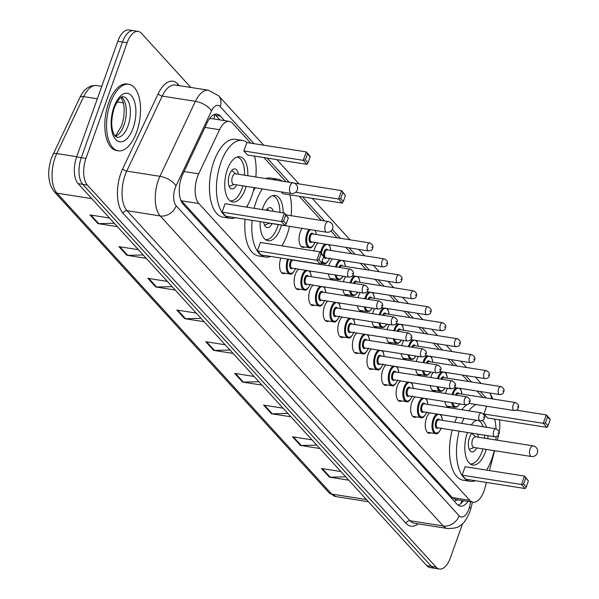 <?xml version="1.0" encoding="UTF-8"?>
<svg xmlns="http://www.w3.org/2000/svg" width="599" height="599" viewBox="0 0 599 599"><rect width="100%" height="100%" fill="white"/><g stroke="black" fill="none" stroke-linecap="round" stroke-linejoin="round"><path stroke-width="0.9" d="M304.681 247.005A10.782 5.226 -81 0 1 302.78 247.387A10.782 5.226 -81 0 1 300.249 232.127A10.782 5.226 -81 0 1 302.181 228.361M314.041 250.906A10.782 5.226 -81 0 1 314.819 248.091A10.782 5.226 -81 0 1 318.017 242.969M328.858 265.784A10.782 5.226 -81 0 1 329.383 264.054A10.782 5.226 -81 0 1 332.587 258.933M343.429 281.747A10.782 5.226 -81 0 1 343.953 280.018A10.782 5.226 -81 0 1 345.63 276.611M357.992 297.703A10.782 5.226 -81 0 1 358.524 295.973A10.782 5.226 -81 0 1 360.201 292.574M372.563 313.666A10.782 5.226 -81 0 1 373.095 311.937A10.782 5.226 -81 0 1 374.772 308.537M387.134 329.63A10.782 5.226 -81 0 1 387.665 327.9A10.782 5.226 -81 0 1 389.343 324.493M401.704 345.593A10.782 5.226 -81 0 1 402.229 343.863A10.782 5.226 -81 0 1 403.913 340.457M416.275 361.556A10.782 5.226 -81 0 1 416.799 359.827A10.782 5.226 -81 0 1 418.476 356.42M430.846 377.52A10.782 5.226 -81 0 1 431.37 375.79A10.782 5.226 -81 0 1 433.047 372.383M445.409 393.476A10.782 5.226 -81 0 1 445.941 391.746A10.782 5.226 -81 0 1 447.618 388.347M299.785 289.197A10.782 5.226 -81 0 1 297.883 289.579A10.782 5.226 -81 0 1 295.352 274.32A10.782 5.226 -81 0 1 298.549 269.198M314.348 305.161A10.782 5.226 -81 0 1 312.446 305.542A10.782 5.226 -81 0 1 309.923 290.283A10.782 5.226 -81 0 1 313.12 285.154M328.918 321.124A10.782 5.226 -81 0 1 327.017 321.506A10.782 5.226 -81 0 1 324.486 306.239A10.782 5.226 -81 0 1 327.69 301.117M343.489 337.08A10.782 5.226 -81 0 1 341.587 337.469A10.782 5.226 -81 0 1 339.056 322.202A10.782 5.226 -81 0 1 342.254 317.081M285.214 273.234A10.782 5.226 -81 0 1 283.312 273.616A10.782 5.226 -81 0 1 280.781 258.356A10.782 5.226 -81 0 1 280.894 258.042M358.06 353.043A10.782 5.226 -81 0 1 356.158 353.425A10.782 5.226 -81 0 1 353.627 338.165A10.782 5.226 -81 0 1 356.824 333.044M372.63 369.006A10.782 5.226 -81 0 1 370.729 369.388A10.782 5.226 -81 0 1 368.198 354.129A10.782 5.226 -81 0 1 371.395 349.007M387.201 384.97A10.782 5.226 -81 0 1 385.299 385.352A10.782 5.226 -81 0 1 382.768 370.092A10.782 5.226 -81 0 1 385.966 364.971M401.764 400.933A10.782 5.226 -81 0 1 399.862 401.315A10.782 5.226 -81 0 1 397.332 386.056A10.782 5.226 -81 0 1 400.536 380.927M416.335 416.897A10.782 5.226 -81 0 1 414.433 417.278A10.782 5.226 -81 0 1 411.902 402.019A10.782 5.226 -81 0 1 415.107 396.89M430.906 432.852A10.782 5.226 -81 0 1 429.004 433.242A10.782 5.226 -81 0 1 426.473 417.975A10.782 5.226 -81 0 1 429.67 412.853M250.749 143.154L232.622 123.297A20.216 9.801 99 0 0 229.335 121.395A20.216 9.801 99 0 0 219.541 129.713L198.673 173.83A20.216 9.801 99 0 0 197.438 176.84A20.216 9.801 99 0 0 198.89 203.548L469.758 500.307A20.216 9.801 99 0 0 473.045 502.209A20.216 9.801 99 0 0 485.078 487.616L486.41 482.442M473.045 502.209L455.577 499.461A20.216 9.801 -81 0 1 455.547 499.454L455.689 499.611A6.739 3.265 99 0 0 458.19 499.873M229.335 121.395L211.844 118.639L209.395 118.812M180.651 199.864L452.252 497.552L455.547 499.454M482.824 397.414L476.976 391.012M468.253 381.451L462.413 375.049M453.683 365.487L447.842 359.086M439.112 349.524L433.272 343.122M424.541 333.561L418.701 327.159M409.978 317.605L404.13 311.203M395.407 301.641L389.567 295.24M380.837 285.678L374.996 279.276M366.266 269.715L360.426 263.313M351.695 253.751L345.855 247.35M337.132 237.788L330.977 231.049M321.311 220.462L299.268 196.315M285.963 181.737L263.927 157.589M497.275 440.213L498.525 435.368A20.216 9.801 99 0 0 499.386 419.869M489.465 470.567L494.579 450.703M333.815 278.932A10.782 5.226 -81 0 1 331.913 279.314A10.782 5.226 -81 0 1 328.364 273.893M348.386 294.895A10.782 5.226 -81 0 1 346.484 295.277A10.782 5.226 -81 0 1 342.935 289.856M362.957 310.859A10.782 5.226 -81 0 1 361.055 311.24A10.782 5.226 -81 0 1 357.506 305.812M377.527 326.814A10.782 5.226 -81 0 1 375.625 327.196A10.782 5.226 -81 0 1 372.076 321.775M392.098 342.778A10.782 5.226 -81 0 1 390.196 343.16A10.782 5.226 -81 0 1 386.64 337.739M406.661 358.741A10.782 5.226 -81 0 1 404.759 359.123A10.782 5.226 -81 0 1 401.21 353.702M421.232 374.704A10.782 5.226 -81 0 1 419.33 375.086A10.782 5.226 -81 0 1 415.781 369.665M435.802 390.668A10.782 5.226 -81 0 1 433.901 391.05A10.782 5.226 -81 0 1 430.352 385.629M450.373 406.631A10.782 5.226 -81 0 1 448.471 407.013A10.782 5.226 -81 0 1 444.922 401.585M224.588 120.646L220.387 116.041A20.216 9.801 99 0 0 217.093 114.139A20.216 9.801 99 0 0 207.299 122.458L182.777 174.302A20.216 9.801 99 0 0 181.542 177.304A20.216 9.801 99 0 0 183.002 204.019L457.03 504.238A20.216 9.801 99 0 0 460.317 506.14A20.216 9.801 99 0 0 468.044 501.423M462.593 523.593L450.441 557.721A20.216 9.801 -81 0 1 439.404 569.05A20.216 9.801 -81 0 1 436.117 567.148L87.402 185.091A20.216 9.801 -81 0 1 85.949 158.383L127.123 42.746A20.216 9.801 -81 0 1 138.159 31.418A20.216 9.801 -81 0 1 141.446 33.319L190.864 87.461M439.404 569.05L430.089 567.582A20.216 9.801 -81 0 1 426.802 565.681L78.087 183.623A20.216 9.801 -81 0 1 76.627 156.916L117.808 41.279L122.466 42.012A20.216 9.801 -81 0 1 133.502 30.684A20.216 9.801 -81 0 0 122.466 42.012L81.284 157.649L122.466 42.012L127.123 42.746M78.087 183.623L82.744 184.357A20.216 9.801 -81 0 1 81.284 157.649A20.216 9.801 -81 0 0 82.744 184.357L431.46 566.414L82.744 184.357L87.402 185.091M434.747 568.316A20.216 9.801 -81 0 1 431.46 566.414A20.216 9.801 -81 0 0 434.747 568.316M463.386 500.689A20.216 9.801 -81 0 1 458.078 505.189M214.674 114.357A20.216 9.801 -81 0 1 215.73 115.308L219.93 119.912M345.705 476.826L330.184 477.193A5.391 4.395 137.6 0 1 329.353 477.133L348.775 480.196M340.891 471.555L321.461 468.493L329.353 477.133M316.774 445.132L301.26 445.499A5.391 4.395 137.6 0 1 300.421 445.446L319.851 448.501M311.959 439.861L292.529 436.798L300.421 445.446M287.849 413.437L272.328 413.804A5.391 4.395 137.6 0 1 271.489 413.752L290.919 416.807M283.035 408.166L263.605 405.104L271.489 413.752M258.918 381.743L243.396 382.11A5.391 4.395 137.6 0 1 242.565 382.057L261.995 385.112M254.103 376.472L234.673 373.409L242.565 382.057M114.274 223.277L98.76 223.637A5.391 4.395 137.6 0 1 97.922 223.584L117.352 226.647M109.46 218.006L90.03 214.944L97.922 223.584M143.206 254.972L127.684 255.331A5.391 4.395 137.6 0 1 126.853 255.279L146.283 258.341M138.391 249.693L118.961 246.638L126.853 255.279M172.138 286.666L156.616 287.026A5.391 4.395 137.6 0 1 155.777 286.973L175.208 290.036M167.316 281.388L147.893 278.333L155.777 286.973M201.062 318.361L185.54 318.72A5.391 4.395 137.6 0 1 184.709 318.668L204.139 321.73M196.247 313.082L176.817 310.027L184.709 318.668M229.994 350.056L214.472 350.415A5.391 4.395 137.6 0 1 213.633 350.363L233.063 353.425M225.179 344.777L205.749 341.715L213.633 350.363M117.808 41.279A20.216 9.801 -81 0 1 128.837 29.95L138.159 31.418M136.684 131.952A33.694 16.338 -81 0 1 118.288 150.836A33.694 16.338 -81 0 1 110.381 103.14A33.694 16.338 -81 0 1 128.778 84.264A33.694 16.338 -81 0 1 136.684 131.952M118.288 150.836L116.543 150.559A33.694 16.338 -81 0 1 108.636 102.871A33.694 16.338 -81 0 1 127.025 83.987L128.778 84.264M254.163 187.644A39.422 19.116 -81 0 1 251.677 196.225A39.422 19.116 -81 0 1 246.548 207.119M235.37 217.714A39.422 19.116 -81 0 1 230.166 218.313A39.422 19.116 -81 0 1 220.911 162.516A39.422 19.116 -81 0 1 242.43 140.428A39.422 19.116 -81 0 1 247.2 142.599M230.166 218.313L223.172 217.212A39.422 19.116 -81 0 1 213.925 161.416A39.422 19.116 -81 0 1 235.444 139.327L242.43 140.428M246.122 186.379A22.912 11.111 -81 0 1 245.238 189.164A22.912 11.111 -81 0 1 232.734 202.005A22.912 11.111 -81 0 1 227.35 169.577A22.912 11.111 -81 0 1 239.862 156.736A22.912 11.111 -81 0 1 247.799 175.724M283.567 221.076L286.195 223.951L288.344 217.931L285.708 215.048L283.567 221.076L281.448 221.518L284.45 213.087L225.059 203.735L222.057 212.166L225.741 216.202L285.131 225.553L281.448 221.518L222.057 212.166M254.582 156.122A39.422 19.116 -81 0 1 255.84 176.99M305.355 159.881L307.983 162.763L310.132 156.743L307.504 153.861L305.355 159.881L303.236 160.33L306.239 151.899L246.848 142.54L243.845 150.97L247.529 155.006L306.92 164.358L303.236 160.33L243.845 150.97M285.708 215.048L284.45 213.087L288.344 217.931M307.504 153.861L306.239 151.899L309.923 155.927L310.132 156.743M307.983 162.763L306.92 164.358M286.195 223.951L285.131 225.553M242.88 185.862A22.238 10.782 -81 0 1 242.063 188.423A22.238 10.782 -81 0 1 230.181 200.912M238.32 174.234A10.108 4.904 99 0 0 234.958 168.925A10.108 4.904 99 0 0 229.439 174.594A10.108 4.904 99 0 0 231.813 188.895A10.108 4.904 99 0 0 236.642 184.881M237.099 156.99A22.238 10.782 -81 0 1 244.557 175.215M293.031 182.845L235.385 173.77A5.391 2.613 99 0 0 232.442 176.787A5.391 2.613 99 0 0 233.707 184.417L291.354 193.499A5.391 5.391 0 0 0 296.176 184.537A5.391 5.391 0 0 0 293.031 182.845A5.391 2.613 99 0 0 290.088 185.87A5.391 2.613 99 0 0 290.478 192.99A5.391 2.613 99 0 0 291.354 193.499M289.504 226.362A39.422 19.116 -81 0 1 287.026 234.95A39.422 19.116 -81 0 1 281.897 245.845M270.718 256.439A39.422 19.116 -81 0 1 265.507 257.038A39.422 19.116 -81 0 1 252.112 220.35M254.133 208.31A39.422 19.116 -81 0 1 256.26 201.242A39.422 19.116 -81 0 1 262.302 188.925M265.507 257.038L258.521 255.938A39.422 19.116 -81 0 1 245.126 219.249M247.147 207.209A39.422 19.116 -81 0 1 247.679 205.195M262.265 209.59A22.912 11.111 -81 0 1 262.699 208.295A22.912 11.111 -81 0 1 275.203 195.461A22.912 11.111 -81 0 1 283.177 212.885M281.47 225.097A22.912 11.111 -81 0 1 280.579 227.89A22.912 11.111 -81 0 1 268.075 240.731A22.912 11.111 -81 0 1 260.138 221.615M318.915 259.794L321.543 262.676L323.685 256.657L321.057 253.774L318.915 259.794L316.796 260.243L319.799 251.812L260.408 242.46L257.405 250.891L261.089 254.919L320.472 264.279L316.796 260.243L257.405 250.891M272.807 179.663A39.422 19.116 -81 0 1 277.771 179.153A39.422 19.116 -81 0 1 282.346 181.168M289.923 194.84A39.422 19.116 -81 0 1 291.181 215.715M281.201 191.897L282.878 193.732L342.261 203.083L338.585 199.048L295.666 192.294M253.272 191.171A39.422 19.116 -81 0 1 255.316 187.824M265.821 178.562A39.422 19.116 -81 0 1 270.785 178.053L277.771 179.153M321.057 253.774L319.799 251.812L323.475 255.84L323.685 256.657M340.704 198.606L343.332 201.489L345.473 195.461L342.845 192.586L340.704 198.606L338.585 199.048L341.587 190.617L294.139 183.144M342.845 192.586L341.587 190.617L345.473 195.461M343.332 201.489L342.261 203.083M321.543 262.676L320.472 264.279M278.221 224.588A22.238 10.782 -81 0 1 277.404 227.141A22.238 10.782 -81 0 1 265.529 239.637M273.331 211.335A10.108 4.904 99 0 0 270.299 207.651A10.108 4.904 99 0 0 266.285 210.227M272.448 195.716A22.238 10.782 -81 0 1 279.928 212.375M263.777 222.192A10.108 4.904 99 0 0 267.154 227.62A10.108 4.904 99 0 0 271.983 223.607M268.524 222.94A5.391 2.613 99 0 0 269.056 223.142L326.695 232.225A5.391 5.391 0 0 0 331.517 223.262A5.391 5.391 0 0 0 328.372 221.57A5.391 2.613 99 0 0 325.429 224.595A5.391 2.613 99 0 0 325.819 231.716A5.391 2.613 99 0 0 326.695 232.225M494.212 450.643A39.422 19.116 -81 0 1 491.734 459.223A39.422 19.116 -81 0 1 486.605 470.118M475.426 480.712A39.422 19.116 -81 0 1 470.215 481.311A39.422 19.116 -81 0 1 459.208 431.175M470.215 481.311L463.229 480.211A39.422 19.116 -81 0 1 452.223 430.075M486.171 449.377A22.912 11.111 -81 0 1 485.287 452.17A22.912 11.111 -81 0 1 472.783 465.004A22.912 11.111 -81 0 1 467.407 432.575A22.912 11.111 -81 0 1 467.445 432.471M471.286 424.893A22.912 11.111 -81 0 1 476.519 420.236M482.06 420.558A22.912 11.111 -81 0 1 486.538 427.289M487.863 435.69A22.912 11.111 -81 0 1 487.856 438.723M523.616 484.074L526.251 486.957L528.393 480.93L525.765 478.054L523.616 484.074L521.497 484.516L524.499 476.085L465.116 466.733L462.114 475.164L465.79 479.2L525.181 488.552L521.497 484.516L462.114 475.164M461.762 423.388A39.422 19.116 -81 0 1 464.053 418.267M468.755 410.824A39.422 19.116 -81 0 1 476.085 404.535M494.632 419.12A39.422 19.116 -81 0 1 496.062 428.794M496.114 436.693A39.422 19.116 -81 0 1 495.89 439.988M486.665 406.204L483.902 413.976L487.586 418.005L546.969 427.364L543.286 423.328L483.902 413.976M454.776 422.288A39.422 19.116 -81 0 1 457.067 417.166M461.769 409.723A39.422 19.116 -81 0 1 466.823 404.804M525.765 478.054L524.499 476.085L528.393 480.93M545.412 422.887L548.04 425.762L550.182 419.742L547.553 416.859L545.412 422.887L543.286 423.328L546.288 414.897L516.331 410.18M547.553 416.859L546.288 414.897L549.972 418.933L550.182 419.742M548.04 425.762L546.969 427.364M526.251 486.957L525.181 488.552M482.929 448.868A22.238 10.782 -81 0 1 482.113 451.421A22.238 10.782 -81 0 1 470.237 463.918M478.369 437.233A10.108 4.904 99 0 0 477.44 434.043M472.049 433.197A10.108 4.904 99 0 0 469.489 437.592A10.108 4.904 99 0 0 471.862 451.901A10.108 4.904 99 0 0 476.692 447.88M478.706 420.58A22.238 10.782 -81 0 1 483.153 426.758M484.606 435.174A22.238 10.782 -81 0 1 484.606 438.213M533.08 445.851L475.441 436.768A5.391 2.613 99 0 0 472.499 439.793A5.391 2.613 99 0 0 473.764 447.423L531.403 456.498A5.391 5.391 0 0 0 536.225 447.543A5.391 5.391 0 0 0 533.08 445.851A5.391 2.613 99 0 0 530.137 448.868A5.391 2.613 99 0 0 530.527 455.989A5.391 2.613 99 0 0 531.403 456.498M184.088 171.531L198.673 173.83M214.569 114.394A20.216 16.487 137.6 0 1 213.858 118.954M455.689 499.611A20.216 16.487 137.6 0 1 454.783 501.775M181.385 200.792L198.89 203.548M204.955 127.415L219.541 129.713M452.252 497.552L469.758 500.307M254.006 143.67L220.222 106.652A13.478 6.537 99 0 0 211.492 110.927L176.024 185.93A13.478 6.537 99 0 0 175.2 187.936A13.478 6.537 99 0 0 176.166 205.742L459.141 515.761A13.478 6.537 99 0 0 468.688 509.479A13.478 6.537 99 0 0 469.354 507.301L470.754 501.85M459.141 515.761A13.478 10.992 -42.4 0 1 443.208 525.974L160.233 215.954A26.955 13.066 -81 0 1 158.293 180.336A26.955 13.066 -81 0 1 159.94 176.331L126.756 171.104A26.955 13.066 99 0 0 125.101 175.11A26.955 13.066 99 0 0 127.048 210.728L410.016 520.748A26.955 13.066 99 0 0 414.403 523.286L447.588 528.513A26.955 13.066 -81 0 1 443.208 525.974L410.016 520.748A3.369 2.748 137.6 0 0 406.032 523.301L123.065 213.281A3.369 2.748 137.6 0 1 127.048 210.728L160.233 215.954A13.478 10.992 -42.4 0 0 176.166 205.742M447.588 528.513C454.237 528.528 458.564 527.442 460.579 525.256C463.214 524.155 466.269 519.797 469.743 512.167L470.762 508.828A13.478 2.291 -165.6 0 0 469.354 507.301M123.065 213.281A30.324 14.705 -81 0 1 120.878 173.208A30.324 14.705 -81 0 1 122.735 168.701L158.211 93.699A30.324 14.705 -81 0 1 177.836 84.077L179.258 85.635M418.147 523.878A30.324 14.705 -81 0 1 406.032 523.301M85.949 158.383L76.627 156.916M436.117 567.148L426.802 565.681M176.024 185.93A13.478 6.11 -154.7 0 0 159.94 176.331L195.416 101.328L162.224 96.102L126.756 171.104A3.369 1.527 25.3 0 1 122.735 168.701M211.492 110.927A13.478 6.11 -154.7 0 0 195.416 101.328A26.955 13.066 -81 0 1 208.482 90.232L175.29 85.006A26.955 13.066 99 0 0 162.224 96.102A3.369 1.527 25.3 0 1 158.211 93.699M486.081 397.923L480.233 391.521M471.51 381.96L465.663 375.558M456.94 366.004L451.099 359.602M442.369 350.041L436.529 343.639M427.798 334.077L421.958 327.675M413.228 318.114L407.387 311.712M398.664 302.151L392.817 295.749M384.094 286.187L378.246 279.785M369.523 270.231L363.683 263.83M354.952 254.268L349.112 247.866M340.382 238.305L332.288 229.439M324.568 220.971L302.525 196.824M289.22 182.246L267.184 158.106M177.656 85.38A3.369 2.748 137.6 0 1 177.836 84.077M491.337 398.754A13.478 10.992 -42.4 0 0 489.735 393.019M220.222 106.652A13.478 10.992 -42.4 0 0 218.53 95.728L208.482 90.232M463.057 500.637L462.862 501.408M215.73 115.308L220.387 116.041M97.33 98.783L83.673 96.634L56.755 153.546A26.955 13.066 99 0 0 55.108 157.552A26.955 13.066 99 0 0 57.047 193.17A6.739 5.496 137.6 0 1 54.217 191.687C47.972 183.069 47.029 171.898 51.387 158.173L79.802 97.637C83.972 88.974 89.618 84.946 96.739 85.537A26.955 13.066 99 0 0 83.673 96.634A6.739 3.055 -154.7 0 0 79.802 97.637M52.884 154.549A6.739 3.055 -154.7 0 1 56.755 153.546L76.709 156.691M91.789 198.643L57.047 193.17L331.711 494.085A26.955 13.066 99 0 0 336.091 496.623L328.873 492.61A6.739 5.496 -42.4 0 0 331.711 494.085L366.453 499.559M117.045 101.89L123.461 102.901M214.472 350.415L206.662 341.864M185.54 318.72L177.738 310.17M156.616 287.026L148.807 278.475M127.684 255.331L119.882 246.781M98.76 223.637L90.951 215.086M243.396 382.11L235.594 373.559M272.328 413.804L264.518 405.246M301.26 445.499L293.45 436.941M330.184 477.193L322.374 468.635M128.059 125.783A20.538 9.958 -81 0 1 116.842 137.291L114.169 134.79C110.912 128.231 110.935 119.253 114.252 107.842C120.579 94.178 122.57 97.21 123.237 96.709A20.538 9.958 -81 0 1 128.059 125.783M133.128 128.059A24.581 11.92 -81 0 1 115.712 139.522A24.581 11.92 -81 0 1 113.937 107.041A24.581 11.92 -81 0 1 131.353 95.578A24.581 11.92 -81 0 1 133.128 128.059M121.522 97.105A20.538 9.958 -81 0 1 123.978 125.139A20.538 9.958 -81 0 1 115.337 136.385M281.62 272.672L289.819 273.96A10.108 4.904 -81 0 1 287.445 259.652A10.108 4.904 -81 0 1 287.655 259.105M288.591 259.255A9.434 4.575 99 0 0 288.291 260.033A9.434 4.575 99 0 0 288.838 272.343A9.434 4.575 99 0 0 295.427 268.704M292.507 268.247A4.717 2.284 -81 0 1 289.961 267.401A4.717 2.284 -81 0 1 290.133 262.048A4.717 2.284 -81 0 1 291.631 259.734M350.243 269.153L293.188 260.161A4.043 1.962 99 0 0 290.979 262.429A4.043 1.962 99 0 0 291.93 268.15L348.985 277.142A4.043 1.962 -81 0 1 348.041 271.414A4.043 1.962 -81 0 1 350.243 269.153C353.41 271.1 354.346 272.904 353.051 274.567C353.051 275.989 351.695 276.843 348.985 277.142M352.789 273.893L352.264 273.316L352.789 273.893M296.191 288.628L304.389 289.923A10.108 4.904 -81 0 1 302.016 275.615A10.108 4.904 -81 0 1 305.722 270.329M311.255 276.678A9.434 4.575 99 0 0 307.849 270.688A9.434 4.575 99 0 0 302.862 275.997A9.434 4.575 99 0 0 303.408 288.306A9.434 4.575 99 0 0 309.997 284.667M307.077 284.203A4.717 2.284 -81 0 1 304.532 283.364A4.717 2.284 -81 0 1 304.704 278.011A4.717 2.284 -81 0 1 308.335 276.214M364.813 285.109L307.759 276.124A4.043 1.962 99 0 0 305.55 278.393A4.043 1.962 99 0 0 306.501 284.113L363.556 293.098A4.043 1.962 -81 0 1 362.605 287.378A4.043 1.962 -81 0 1 364.813 285.109C367.981 287.063 368.917 288.868 367.621 290.522C367.621 291.945 366.266 292.806 363.556 293.098M367.359 289.856L366.835 289.28L367.359 289.856M310.754 304.591L318.96 305.887A10.108 4.904 -81 0 1 316.586 291.578A10.108 4.904 -81 0 1 320.293 286.285M325.826 292.641A9.434 4.575 99 0 0 322.419 286.651A9.434 4.575 99 0 0 317.433 291.96A9.434 4.575 99 0 0 317.979 304.27A9.434 4.575 99 0 0 324.568 300.631M321.648 300.166A4.717 2.284 -81 0 1 319.095 299.328A4.717 2.284 -81 0 1 319.274 293.974A4.717 2.284 -81 0 1 322.906 292.177M379.384 301.072L322.322 292.087A4.043 1.962 99 0 0 320.121 294.356A4.043 1.962 99 0 0 321.064 300.077L378.126 309.062A4.043 1.962 -81 0 1 377.175 303.341A4.043 1.962 -81 0 1 379.384 301.072C382.551 303.027 383.487 304.831 382.192 306.486C382.184 307.908 380.829 308.77 378.126 309.062M381.93 305.812L381.406 305.243L381.93 305.812M325.324 320.555L333.531 321.85A10.108 4.904 -81 0 1 331.157 307.542A10.108 4.904 -81 0 1 334.863 302.248M340.397 308.605A9.434 4.575 99 0 0 336.982 302.615A9.434 4.575 99 0 0 332.003 307.916A9.434 4.575 99 0 0 332.55 320.233A9.434 4.575 99 0 0 339.139 316.586M336.219 316.13A4.717 2.284 -81 0 1 333.665 315.291A4.717 2.284 -81 0 1 333.845 309.938A4.717 2.284 -81 0 1 337.477 308.141M393.955 317.036L336.893 308.051A4.043 1.962 99 0 0 334.691 310.319A4.043 1.962 99 0 0 335.635 316.04L392.697 325.025A4.043 1.962 -81 0 1 391.746 319.304A4.043 1.962 -81 0 1 393.955 317.036C397.115 318.99 398.05 320.794 396.763 322.449C396.755 323.872 395.4 324.733 392.697 325.025M396.501 321.775L395.976 321.199L396.501 321.775M339.895 336.518L348.101 337.806A10.108 4.904 -81 0 1 345.728 323.505A10.108 4.904 -81 0 1 349.434 318.211M354.967 324.561A9.434 4.575 99 0 0 351.553 318.578A9.434 4.575 99 0 0 346.574 323.879A9.434 4.575 99 0 0 347.121 336.196A9.434 4.575 99 0 0 353.709 332.55M350.789 332.093A4.717 2.284 -81 0 1 348.236 331.247A4.717 2.284 -81 0 1 348.408 325.901A4.717 2.284 -81 0 1 352.047 324.104M408.525 332.999L351.463 324.014A4.043 1.962 99 0 0 349.254 326.275A4.043 1.962 99 0 0 350.205 332.003L407.268 340.988A4.043 1.962 -81 0 1 406.317 335.268A4.043 1.962 -81 0 1 408.525 332.999C411.685 334.953 412.621 336.758 411.333 338.413C411.326 339.835 409.971 340.696 407.268 340.988M411.071 337.739L410.54 337.162L411.071 337.739M354.466 352.482L362.665 353.769A10.108 4.904 -81 0 1 360.298 339.461A10.108 4.904 -81 0 1 364.005 334.175M369.531 340.524A9.434 4.575 99 0 0 366.124 334.534A9.434 4.575 99 0 0 361.137 339.843A9.434 4.575 99 0 0 361.684 352.16A9.434 4.575 99 0 0 368.273 348.513M365.36 348.056A4.717 2.284 -81 0 1 362.807 347.21A4.717 2.284 -81 0 1 362.979 341.857A4.717 2.284 -81 0 1 366.618 340.067M423.096 348.962L366.034 339.977A4.043 1.962 99 0 0 363.825 342.239A4.043 1.962 99 0 0 364.776 347.967L421.838 356.952A4.043 1.962 -81 0 1 420.887 351.224A4.043 1.962 -81 0 1 423.096 348.962C426.256 350.917 427.192 352.721 425.904 354.376C425.896 355.799 424.541 356.652 421.838 356.952M425.634 353.702L425.11 353.125L425.634 353.702M369.036 368.445L377.235 369.733A10.108 4.904 -81 0 1 374.862 355.424A10.108 4.904 -81 0 1 378.568 350.138M384.101 356.487A9.434 4.575 99 0 0 380.694 350.497A9.434 4.575 99 0 0 375.708 355.806A9.434 4.575 99 0 0 376.254 368.115A9.434 4.575 99 0 0 382.843 364.477M379.923 364.02A4.717 2.284 -81 0 1 377.377 363.174A4.717 2.284 -81 0 1 377.55 357.82A4.717 2.284 -81 0 1 381.181 356.031M437.659 364.926L380.605 355.933A4.043 1.962 99 0 0 378.396 358.202A4.043 1.962 99 0 0 379.347 363.922L436.401 372.915A4.043 1.962 -81 0 1 435.458 367.187A4.043 1.962 -81 0 1 437.659 364.926C440.827 366.88 441.762 368.677 440.467 370.339C440.467 371.762 439.112 372.615 436.401 372.915M440.205 369.665L439.681 369.089L440.205 369.665M383.607 384.401L391.806 385.696A10.108 4.904 -81 0 1 389.432 371.387A10.108 4.904 -81 0 1 393.139 366.101M398.672 372.451A9.434 4.575 99 0 0 395.265 366.461A9.434 4.575 99 0 0 390.278 371.769A9.434 4.575 99 0 0 390.825 384.079A9.434 4.575 99 0 0 397.414 380.44M394.494 379.976A4.717 2.284 -81 0 1 391.941 379.137A4.717 2.284 -81 0 1 392.12 373.783A4.717 2.284 -81 0 1 395.752 371.994M452.23 380.882L395.175 371.897A4.043 1.962 99 0 0 392.966 374.165A4.043 1.962 99 0 0 393.917 379.886L450.972 388.871A4.043 1.962 -81 0 1 450.021 383.15A4.043 1.962 -81 0 1 452.23 380.882C455.397 382.836 456.333 384.64 455.038 386.295C455.038 387.718 453.683 388.579 450.972 388.871M454.776 385.629L454.252 385.052L454.776 385.629M398.17 400.364L406.377 401.659A10.108 4.904 -81 0 1 404.003 387.351A10.108 4.904 -81 0 1 407.709 382.057M413.243 388.414A9.434 4.575 99 0 0 409.836 382.424A9.434 4.575 99 0 0 404.849 387.733A9.434 4.575 99 0 0 405.396 400.042A9.434 4.575 99 0 0 411.985 396.403M409.065 395.939A4.717 2.284 -81 0 1 406.511 395.1A4.717 2.284 -81 0 1 406.691 389.747A4.717 2.284 -81 0 1 410.322 387.95M466.801 396.845L409.738 387.86A4.043 1.962 99 0 0 407.537 390.129A4.043 1.962 99 0 0 408.481 395.849L465.543 404.834A4.043 1.962 -81 0 1 464.592 399.114A4.043 1.962 -81 0 1 466.801 396.845C469.968 398.799 470.904 400.604 469.609 402.258C469.601 403.681 468.246 404.542 465.543 404.834M469.346 401.585L468.822 401.016L469.346 401.585M412.741 416.327L420.947 417.623A10.108 4.904 -81 0 1 418.574 403.314A10.108 4.904 -81 0 1 422.28 398.021M427.813 404.377A9.434 4.575 99 0 0 424.399 398.387A9.434 4.575 99 0 0 419.42 403.689A9.434 4.575 99 0 0 419.966 416.006A9.434 4.575 99 0 0 426.555 412.367M423.635 411.902A4.717 2.284 -81 0 1 421.082 411.064A4.717 2.284 -81 0 1 421.262 405.71A4.717 2.284 -81 0 1 424.893 403.913M481.371 412.808L424.309 403.823A4.043 1.962 99 0 0 422.1 406.092A4.043 1.962 99 0 0 423.051 411.812L480.113 420.798A4.043 1.962 -81 0 1 479.163 415.077A4.043 1.962 -81 0 1 481.371 412.808C484.531 414.763 485.467 416.567 484.179 418.222C484.172 419.644 482.816 420.505 480.113 420.798M483.917 417.548L483.393 416.971L483.917 417.548M427.312 432.291L435.51 433.579A10.108 4.904 -81 0 1 433.144 419.278A10.108 4.904 -81 0 1 436.851 413.984M442.376 420.333A9.434 4.575 99 0 0 438.97 414.351A9.434 4.575 99 0 0 433.99 419.652A9.434 4.575 99 0 0 434.537 431.969A9.434 4.575 99 0 0 441.119 428.322M438.206 427.866A4.717 2.284 -81 0 1 435.653 427.02A4.717 2.284 -81 0 1 435.825 421.674A4.717 2.284 -81 0 1 439.464 419.877M495.942 428.772L438.88 419.787A4.043 1.962 99 0 0 436.671 422.048A4.043 1.962 99 0 0 437.622 427.776L494.684 436.761A4.043 1.962 -81 0 1 493.733 431.04A4.043 1.962 -81 0 1 495.942 428.772C499.102 430.726 500.038 432.53 498.75 434.185C498.742 435.608 497.387 436.469 494.684 436.761M498.488 433.511L497.956 432.935L498.488 433.511M315.179 242.003C312.873 246.818 310.911 248.727 309.286 247.731A10.108 4.904 -81 0 1 306.913 233.423A10.108 4.904 -81 0 1 309.084 229.447M310.215 229.627A9.434 4.575 99 0 0 307.759 233.805A9.434 4.575 99 0 0 308.305 246.114A9.434 4.575 99 0 0 314.894 242.475M311.974 242.018A4.717 2.284 -81 0 1 309.421 241.172A4.717 2.284 -81 0 1 309.601 235.819A4.717 2.284 -81 0 1 313.232 234.029M312.656 233.939A4.043 1.962 99 0 0 310.447 236.201A4.043 1.962 99 0 0 311.398 241.921L368.452 250.914A4.043 1.962 -81 0 1 367.501 245.186A4.043 1.962 -81 0 1 369.71 242.924L312.656 233.939M371.732 247.088L372.256 247.664L371.732 247.088M316.152 234.486A9.434 4.575 99 0 0 315.126 230.398M329.742 257.967C327.443 262.781 325.474 264.691 323.857 263.695A10.108 4.904 -81 0 1 321.738 262.122M320.622 252.718A10.108 4.904 -81 0 1 321.483 249.386A10.108 4.904 -81 0 1 325.19 244.1M330.723 250.449A9.434 4.575 99 0 0 327.316 244.459A9.434 4.575 99 0 0 322.329 249.768A9.434 4.575 99 0 0 321.423 253.594M322.165 260.924A9.434 4.575 99 0 0 329.465 258.439M326.545 257.974A4.717 2.284 -81 0 1 323.992 257.136A4.717 2.284 -81 0 1 324.171 251.782A4.717 2.284 -81 0 1 327.803 249.993M327.219 249.895A4.043 1.962 99 0 0 325.017 252.164A4.043 1.962 99 0 0 325.961 257.884L383.023 266.869A4.043 1.962 -81 0 1 382.072 261.149A4.043 1.962 -81 0 1 384.281 258.888L327.219 249.895M386.303 263.051L386.827 263.627L386.303 263.051M343.279 276.236L340.427 279.291L338.428 279.658A10.108 4.904 -81 0 1 335.163 274.963M335.59 266.84A10.108 4.904 -81 0 1 336.054 265.35A10.108 4.904 -81 0 1 339.76 260.056M345.294 266.413A9.434 4.575 99 0 0 341.879 260.423A9.434 4.575 99 0 0 336.9 265.731A9.434 4.575 99 0 0 336.503 266.989M336.151 275.121A9.434 4.575 99 0 0 343.145 276.221M338.884 267.364A4.717 2.284 -81 0 1 342.373 265.949M398.852 274.844C401.817 276.364 402.76 278.168 401.659 280.257C401.652 281.68 400.297 282.541 397.594 282.833A4.043 1.962 -81 0 1 396.643 277.112A4.043 1.962 -81 0 1 398.852 274.844L341.789 265.859A4.043 1.962 99 0 0 339.835 267.513M400.873 279.014L401.397 279.591L400.873 279.014M357.843 292.2L354.997 295.255L352.991 295.621A10.108 4.904 -81 0 1 349.734 290.927M350.16 282.803A10.108 4.904 -81 0 1 350.625 281.313A10.108 4.904 -81 0 1 354.331 276.019M359.864 282.376A9.434 4.575 99 0 0 356.45 276.386A9.434 4.575 99 0 0 351.471 281.695A9.434 4.575 99 0 0 351.074 282.945M350.722 291.077A9.434 4.575 99 0 0 357.715 292.177M353.455 283.327A4.717 2.284 -81 0 1 356.944 281.912M413.422 290.807C416.387 292.327 417.323 294.131 416.23 296.22C416.223 297.643 414.867 298.504 412.164 298.796A4.043 1.962 -81 0 1 411.214 293.076A4.043 1.962 -81 0 1 413.422 290.807L356.36 281.822A4.043 1.962 99 0 0 354.406 283.477M415.436 294.97L415.968 295.547L415.436 294.97M372.413 308.163L369.568 311.218L367.561 311.577A10.108 4.904 -81 0 1 364.304 306.883M364.731 298.766A10.108 4.904 -81 0 1 365.188 297.276A10.108 4.904 -81 0 1 368.902 291.983M374.427 298.332A9.434 4.575 99 0 0 371.021 292.349A9.434 4.575 99 0 0 366.034 297.651A9.434 4.575 99 0 0 365.645 298.908M365.293 307.04A9.434 4.575 99 0 0 372.286 308.141M368.026 299.283A4.717 2.284 -81 0 1 371.515 297.875M427.993 306.77C430.958 308.29 431.894 310.095 430.801 312.184C430.793 313.606 429.438 314.468 426.728 314.76A4.043 1.962 -81 0 1 425.784 309.039A4.043 1.962 -81 0 1 427.993 306.77L370.931 297.785A4.043 1.962 99 0 0 368.977 299.433M430.007 310.933L430.531 311.51L430.007 310.933M386.984 324.126L384.139 327.181L382.132 327.541A10.108 4.904 -81 0 1 378.875 322.846M379.302 314.73A10.108 4.904 -81 0 1 379.759 313.232A10.108 4.904 -81 0 1 383.465 307.946M388.998 314.295A9.434 4.575 99 0 0 385.591 308.313A9.434 4.575 99 0 0 380.605 313.614A9.434 4.575 99 0 0 380.215 314.872M379.863 323.003A9.434 4.575 99 0 0 386.857 324.104M382.596 315.246A4.717 2.284 -81 0 1 386.078 313.839M442.556 322.734C445.529 324.254 446.465 326.058 445.364 328.147C445.364 329.57 444.009 330.431 441.298 330.723A4.043 1.962 -81 0 1 440.355 324.995A4.043 1.962 -81 0 1 442.556 322.734L385.501 313.749A4.043 1.962 99 0 0 383.547 315.396M444.578 326.897L445.102 327.473L444.578 326.897M401.555 340.09L398.702 343.145L396.703 343.504A10.108 4.904 -81 0 1 393.438 338.809M393.865 330.693A10.108 4.904 -81 0 1 394.329 329.195A10.108 4.904 -81 0 1 398.036 323.909M403.569 330.259A9.434 4.575 99 0 0 400.162 324.269A9.434 4.575 99 0 0 395.175 329.577A9.434 4.575 99 0 0 394.778 330.835M394.434 338.967A9.434 4.575 99 0 0 401.42 340.067M397.167 331.21A4.717 2.284 -81 0 1 400.649 329.802M457.127 338.697C460.099 340.21 461.035 342.014 459.935 344.111C459.935 345.533 458.579 346.387 455.869 346.686A4.043 1.962 -81 0 1 454.918 340.958A4.043 1.962 -81 0 1 457.127 338.697L400.072 329.712A4.043 1.962 99 0 0 398.118 331.359M459.148 342.86L459.673 343.437L459.148 342.86M416.125 356.053L413.273 359.108L411.273 359.467A10.108 4.904 -81 0 1 408.009 354.773M408.436 346.656A10.108 4.904 -81 0 1 408.9 345.159A10.108 4.904 -81 0 1 412.606 339.873M418.139 346.222A9.434 4.575 99 0 0 414.725 340.232A9.434 4.575 99 0 0 409.746 345.541A9.434 4.575 99 0 0 409.349 346.799M409.005 354.93A9.434 4.575 99 0 0 415.991 356.031M411.73 347.173A4.717 2.284 -81 0 1 415.219 345.765M471.698 354.66C474.67 356.173 475.606 357.977 474.505 360.066C474.498 361.497 473.143 362.35 470.44 362.642A4.043 1.962 -81 0 1 469.489 356.922A4.043 1.962 -81 0 1 471.698 354.66L414.635 345.668A4.043 1.962 99 0 0 412.681 347.323M473.719 358.823L474.243 359.4L473.719 358.823M430.696 372.009L427.843 375.064L425.844 375.431A10.108 4.904 -81 0 1 422.58 370.736M423.006 362.612A10.108 4.904 -81 0 1 423.471 361.122A10.108 4.904 -81 0 1 427.177 355.828M432.71 362.185A9.434 4.575 99 0 0 429.296 356.195A9.434 4.575 99 0 0 424.317 361.504A9.434 4.575 99 0 0 423.92 362.762M423.568 370.893A9.434 4.575 99 0 0 430.561 371.994M426.301 363.136A4.717 2.284 -81 0 1 429.79 361.721M486.268 370.616C489.233 372.136 490.169 373.941 489.076 376.03C489.069 377.452 487.713 378.313 485.01 378.605A4.043 1.962 -81 0 1 484.059 372.885A4.043 1.962 -81 0 1 486.268 370.616L429.206 361.631A4.043 1.962 99 0 0 427.252 363.286M488.282 374.787L488.814 375.363L488.282 374.787M445.259 387.972L442.414 391.027L440.407 391.394A10.108 4.904 -81 0 1 437.15 386.699M437.577 378.575A10.108 4.904 -81 0 1 438.041 377.085A10.108 4.904 -81 0 1 441.748 371.792M447.273 378.149A9.434 4.575 99 0 0 443.866 372.159A9.434 4.575 99 0 0 438.887 377.467A9.434 4.575 99 0 0 438.49 378.718M438.139 386.849A9.434 4.575 99 0 0 445.132 387.957M440.871 379.1A4.717 2.284 -81 0 1 444.361 377.684M500.839 386.58C503.804 388.1 504.74 389.904 503.647 391.993C503.639 393.416 502.284 394.277 499.581 394.569A4.043 1.962 -81 0 1 498.63 388.848A4.043 1.962 -81 0 1 500.839 386.58L443.777 377.595A4.043 1.962 99 0 0 441.822 379.249M502.853 390.743L503.385 391.319L502.853 390.743M459.83 403.936L456.985 406.991L454.978 407.35A10.108 4.904 -81 0 1 451.721 402.655M452.148 394.539A10.108 4.904 -81 0 1 452.604 393.049A10.108 4.904 -81 0 1 456.318 387.755M461.844 394.112A9.434 4.575 99 0 0 458.437 388.122A9.434 4.575 99 0 0 453.45 393.423A9.434 4.575 99 0 0 453.061 394.681M452.709 402.813A9.434 4.575 99 0 0 459.703 403.913M455.442 395.055A4.717 2.284 -81 0 1 458.924 393.648M515.402 402.543C518.375 404.063 519.311 405.867 518.217 407.956C518.21 409.379 516.855 410.24 514.144 410.532A4.043 1.962 -81 0 1 513.201 404.812A4.043 1.962 -81 0 1 515.402 402.543L458.347 393.558A4.043 1.962 99 0 0 456.393 395.205M517.424 406.706L517.948 407.283L517.424 406.706M460.713 503.677L462.046 500.479M493.112 399.031L489.817 393.034M481.177 383.487L475.336 377.085M466.606 367.524L460.766 361.122M452.035 351.561L446.195 345.159M437.465 335.597L431.624 329.195M422.901 319.634L417.054 313.232M408.331 303.678L402.483 297.276M393.76 287.715L387.92 281.313M379.189 271.751L373.349 265.35M364.619 255.788L358.779 249.386M350.048 239.825L312.191 198.351M299.021 183.915L276.85 159.626M263.672 145.19L218.53 95.728M470.762 508.828L472.484 502.127M328.873 492.61L54.217 191.687M336.091 496.623L368.422 501.715M96.739 85.537L101.763 86.331M114.963 135.966L116.079 135.089L121.747 125.513L123.768 117.426L124.263 108.823L123.446 102.848L121.043 97.39M234.074 184.477L229.215 186.424M235.751 173.83L231.723 170.483M269.423 223.202L264.556 225.149M286.12 214.914L328.372 221.57M268.764 210.616L267.072 209.208M474.131 447.475L469.264 449.422M475.808 436.828L471.772 433.481M289.819 273.96C291.443 274.956 293.405 273.047 295.711 268.232M309.309 270.89L310.319 272.32L311.353 276.693M304.389 289.923C306.014 290.919 307.976 289.01 310.282 284.196M323.879 286.854L324.883 288.284L325.923 292.656M318.96 305.887C320.577 306.875 322.547 304.966 324.845 300.159M338.442 302.817L339.453 304.247L340.494 308.62M333.531 321.85C335.148 322.839 337.11 320.929 339.416 316.122M353.013 318.773L354.024 320.21L355.065 324.583M348.101 337.806C349.719 338.802 351.68 336.893 353.987 332.086M367.584 334.736L368.595 336.174L369.635 340.539M362.665 353.769C364.289 354.765 366.251 352.856 368.557 348.049M382.155 350.7L383.165 352.13L384.206 356.502M377.235 369.733C378.86 370.729 380.822 368.819 383.128 364.005M396.725 366.663L397.729 368.093L398.769 372.466M391.806 385.696C393.431 386.692 395.392 384.783 397.699 379.968M411.296 382.626L412.299 384.056L413.34 388.429M406.377 401.659C407.994 402.648 409.963 400.738 412.262 395.932M425.859 398.59L426.87 400.02L427.911 404.392M420.947 417.623C422.565 418.611 424.526 416.702 426.832 411.895M440.43 414.545L441.441 415.983L442.481 420.356M435.51 433.579C437.135 434.575 439.097 432.665 441.403 427.858M368.452 250.914C371.163 250.614 372.518 249.761 372.518 248.338C373.619 246.241 372.683 244.437 369.71 242.924M309.286 247.731L301.087 246.444M316.25 234.501L315.359 230.435M383.023 266.869C385.726 266.577 387.081 265.716 387.089 264.294C388.189 262.205 387.254 260.4 384.281 258.888M323.857 263.695L321.146 263.268M330.82 250.464L329.787 246.099L328.776 244.662M397.594 282.833L352.429 275.72M338.428 279.658L330.221 278.363M345.391 266.428L344.358 262.062L343.339 260.625M412.164 298.796L367 291.683M352.991 295.621L344.792 294.326M359.962 282.391L358.921 278.026L357.91 276.588M426.728 314.76L381.57 307.646M367.561 311.577L359.363 310.289M374.532 298.354L373.491 293.989L372.481 292.544M441.298 330.723L396.141 323.61M382.132 327.541L373.933 326.253M389.103 314.31L388.062 309.945L387.051 308.507M455.869 346.686L410.704 339.573M396.703 343.504L388.504 342.216M403.666 330.274L402.633 325.908L401.622 324.471M470.44 362.642L425.275 355.536M411.273 359.467L403.067 358.172M418.237 346.237L417.204 341.872L416.193 340.434M485.01 378.605L439.846 371.492M425.844 375.431L417.638 374.135M432.807 362.2L431.774 357.835L430.756 356.398M499.581 394.569L454.416 387.456M440.407 391.394L432.208 390.099M447.378 378.164L446.337 373.798L445.327 372.361M514.144 410.532L468.987 403.419M454.978 407.35L446.779 406.062M461.949 394.127L460.908 389.762L459.897 388.324"/></g></svg>
